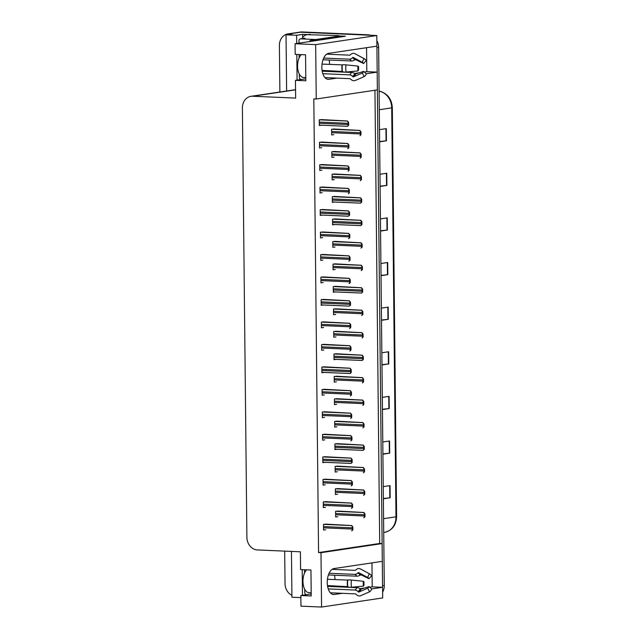 <?xml version="1.0" encoding="UTF-8"?>
<svg xmlns="http://www.w3.org/2000/svg" width="639" height="639" viewBox="0 0 639 639"><rect width="100%" height="100%" fill="white"/><g stroke="black" fill="none" stroke-linecap="round" stroke-linejoin="round"><path stroke-width="0.96" d="M334.54 575.228A13.028 6.869 -87.5 0 1 334.964 579.405A13.028 6.869 -87.5 0 1 334.964 579.613M334.157 585.875A13.028 6.869 -87.5 0 1 333.917 586.666M328.526 71.472A13.028 6.869 92.5 0 0 328.758 70.681M329.572 64.419A13.028 6.869 92.5 0 0 329.564 64.212A13.028 6.869 92.5 0 0 329.149 60.026M366.211 73.749L377.178 72.111L377.361 89.883L316.241 98.997L315.674 44.634L376.794 35.52L376.906 46.152L328.614 53.349A13.028 6.869 92.5 0 0 321.864 66.696A13.028 6.869 92.5 0 0 328.182 79.348A13.028 6.869 92.5 0 0 328.885 79.316L336.921 78.118M302.67 37.533L302.638 34.378L307.958 34.602M338.534 35.936L345.435 36.231L295.074 43.74L295.186 54.371L305.554 54.818L305.825 80.778L295.458 80.33L295.641 98.102L252.637 96.233A12.213 10.328 -98.5 0 0 250.967 96.321A12.213 10.328 -98.5 0 0 242.397 107.951L246.894 537.311A12.213 10.328 -98.5 0 0 257.389 549.931L300.394 551.8L300.578 569.565L310.945 570.012L311.217 595.979L300.849 595.524L300.961 606.155L321.561 607.05L382.681 597.936L382.569 587.305L371.61 588.942M302.479 595.284L302.207 569.637M296.696 43.5L296.616 35.273L302.638 34.378M297.079 80.091L296.815 54.443M291.448 551.409L291.927 597.233L300.873 597.617M295.553 89.676A12.213 10.328 -98.5 0 0 295.298 89.708L250.967 96.321M296.616 35.273L286.032 34.818L286.623 91.002M279.882 92.008L279.395 45.529A12.213 10.328 81.5 0 1 287.965 33.899A12.213 10.328 81.5 0 1 289.643 33.811L292.063 33.915L286.032 34.818M291.903 595.308A12.213 10.328 81.5 0 1 285.034 583.607L284.69 551.114M287.965 33.899L298.725 32.293A12.213 10.328 81.5 0 1 300.402 32.206L376.794 35.52M315.674 44.634L295.074 43.74M321.561 607.05L320.994 552.687L382.114 543.573L382.298 561.346L334.005 568.55A13.028 6.869 92.5 0 0 327.256 581.889A13.028 6.869 92.5 0 0 333.574 594.55A13.028 6.869 92.5 0 0 334.277 594.51L342.312 593.311M371.954 562.887L372.202 586.858L382.569 587.305M364.342 72.031L366.81 71.664L366.554 47.693M366.81 71.664L377.178 72.111M316.241 98.997L313.821 98.885L318.573 552.583L379.694 543.469L374.949 90.243M379.694 543.469L382.114 543.573M311.201 593.982L300.849 595.524M305.801 78.789L295.458 80.33M318.573 552.583L320.994 552.687M324.388 321.896L321.377 322.12L321.433 327.799L323.622 327.472M324.628 344.365L321.609 344.597L321.673 350.276L323.853 349.948M324.86 366.842L321.848 367.066L321.904 372.745L324.093 372.425M325.099 389.319L322.08 389.542L322.144 395.221L324.324 394.894M325.57 434.264L322.551 434.488L322.615 440.167L324.796 439.848M325.331 411.788L322.32 412.019L322.375 417.698L324.556 417.371M326.273 501.687L323.262 501.911L323.318 507.59L325.499 507.262M326.042 479.21L323.022 479.442L323.086 485.121L325.267 484.793M325.802 456.741L322.791 456.965L322.847 462.644L325.027 462.316M324.157 299.419L321.137 299.643L321.201 305.322L323.382 305.003M323.925 276.951L320.906 277.174L320.962 282.853L323.15 282.526M323.685 254.474L320.674 254.697L320.73 260.377L322.911 260.049M323.454 231.997L320.435 232.229L320.498 237.908L322.679 237.58M323.214 209.528L320.203 209.752L320.259 215.431L322.439 215.103M322.983 187.051L319.963 187.275L320.027 192.954L322.208 192.635M322.743 164.574L319.732 164.806L319.788 170.485L321.968 170.158M322.511 142.106L319.492 142.329L319.556 148.008L321.736 147.681M322.272 119.629L319.26 119.852L319.316 125.532L321.497 125.212M326.513 524.164L323.494 524.387L323.558 530.066L325.738 529.739M337.911 443.682L334.892 443.905L334.956 449.584L337.136 449.257M338.143 466.151L335.132 466.382L335.187 472.061L337.376 471.734M338.382 488.627L335.363 488.851L335.427 494.53L337.608 494.203M337.672 421.205L334.66 421.428L334.716 427.108L336.905 426.788M337.44 398.728L334.421 398.96L334.485 404.639L336.665 404.311M337.208 376.259L334.189 376.483L334.245 382.162L336.433 381.834M336.969 353.782L333.957 354.006L334.013 359.685L336.194 359.366M336.737 331.306L333.718 331.537L333.782 337.216L335.962 336.889M336.497 308.837L333.486 309.06L333.542 314.739L335.723 314.412M336.266 286.36L333.246 286.584L333.31 292.263L335.491 291.943M336.026 263.891L333.015 264.115L333.071 269.794L335.251 269.466M335.794 241.414L332.775 241.638L332.839 247.317L335.02 246.989M335.555 218.937L332.544 219.169L332.599 224.848L334.78 224.521M335.323 196.469L332.304 196.692L332.368 202.371L334.548 202.044M335.084 173.992L332.072 174.215L332.128 179.894L334.309 179.575M334.852 151.515L331.833 151.747L331.897 157.426L334.077 157.098M334.612 129.046L331.601 129.27L331.657 134.949L333.846 134.621M338.614 511.104L335.603 511.328L335.659 517.007L337.839 516.679M325.195 77.87L326.553 77.662M354.693 73.469L359.238 72.79M330.595 593.064L331.945 592.864M360.084 588.663L364.637 587.984M369.741 587.225L372.202 586.858M376.826 46.16A12.213 10.328 81.5 0 1 376.922 47.693L382.553 585.763A12.213 10.328 81.5 0 1 382.489 587.305M368.144 34.818L302.127 31.95A12.213 10.328 81.5 0 0 300.45 32.038L298.725 32.293A12.213 10.328 81.5 0 1 300.402 32.206L368.144 34.818A12.213 10.328 81.5 0 1 370.556 35.249M376.85 40.64A12.213 10.328 81.5 0 1 378.639 47.43L384.279 585.508A12.213 10.328 81.5 0 1 382.625 592.153M382.434 409.272L389.231 408.537L382.434 409.551M382.306 397.378L389.103 396.372L389.231 408.537M382.897 453.89L389.694 453.163L382.905 454.177M382.777 442.004L389.566 440.99L389.694 453.163M383.368 498.516L390.165 497.789L383.368 498.795M383.24 486.63L390.038 485.616L390.165 497.789M381.028 275.401L387.825 274.666L381.036 275.681M380.908 263.508L387.697 262.501L387.825 274.666M380.564 230.775L387.362 230.048L380.564 231.054M380.437 218.889L387.234 217.875L387.362 230.048M380.093 186.157L386.891 185.422L380.101 186.436M379.973 174.263L386.763 173.249L386.891 185.422M379.63 141.531L386.427 140.796L379.63 141.81M379.502 129.645L386.299 128.631L386.427 140.796M381.962 364.645L388.76 363.918L381.97 364.925M381.842 352.76L388.632 351.746L388.76 363.918M381.499 320.019L388.296 319.292L381.499 320.307M381.371 308.134L388.169 307.119L388.296 319.292M364.981 516.783L363.807 517.798L364.542 516.847A2.037 1.07 92.5 0 1 364.438 516L364.422 514.786A2.037 1.07 92.5 0 1 364.518 513.916L363.751 512.526L364.949 513.852L364.981 516.783L364.542 516.847M337.456 511.048L363.966 512.494M364.949 513.852L364.518 513.916M352.872 529.843L351.698 530.857L352.44 529.907A2.037 1.07 92.5 0 1 352.329 529.06L352.313 527.846A2.037 1.07 92.5 0 1 352.408 526.975L351.642 525.585L352.848 526.911L352.872 529.843L352.44 529.907M325.347 524.108L351.857 525.554M352.848 526.911L352.408 526.975M364.749 494.306L363.567 495.321L364.31 494.37A2.037 1.07 92.5 0 1 364.198 493.532L364.19 492.31A2.037 1.07 92.5 0 1 364.278 491.439L363.511 490.049L364.717 491.375L364.749 494.306L364.31 494.37M337.216 488.579L363.727 490.017M364.717 491.375L364.278 491.439M364.51 471.83L363.335 472.852L364.078 471.894A2.037 1.07 92.5 0 1 363.966 471.055L363.95 469.841A2.037 1.07 92.5 0 1 364.046 468.962L363.279 467.572L364.478 468.898L364.51 471.83L364.078 471.894M336.985 466.103L363.495 467.54M364.478 468.898L364.046 468.962M364.278 449.361L363.096 450.375L363.839 449.425A2.037 1.07 92.5 0 1 363.727 448.578L363.719 447.364A2.037 1.07 92.5 0 1 363.807 446.493L363.04 445.103L364.246 446.429L364.278 449.361L363.839 449.425M334.948 449.161L363.096 450.375M336.745 443.626L363.256 445.071M364.246 446.429L363.807 446.493M352.64 507.366L351.466 508.38L352.201 507.43A2.037 1.07 92.5 0 1 352.097 506.591L352.081 505.369A2.037 1.07 92.5 0 1 352.169 504.498L351.41 503.109L352.608 504.435L352.64 507.366L352.201 507.43M325.115 501.639L351.626 503.077M352.608 504.435L352.169 504.498M352.401 484.889L351.226 485.912L351.969 484.953A2.037 1.07 92.5 0 1 351.857 484.114L351.841 482.9A2.037 1.07 92.5 0 1 351.937 482.022L351.17 480.632L352.377 481.958L352.401 484.889L351.969 484.953M324.876 479.162L351.386 480.6M352.377 481.958L351.937 482.022M352.169 462.42L350.995 463.435L351.73 462.484A2.037 1.07 92.5 0 1 351.626 461.638L351.61 460.423A2.037 1.07 92.5 0 1 351.706 459.553L350.939 458.163L352.137 459.489L352.169 462.42L351.73 462.484M322.847 462.221L350.995 463.435M324.644 456.685L351.154 458.131M352.137 459.489L351.706 459.553M351.937 439.944L350.755 440.958L351.498 440.007A2.037 1.07 92.5 0 1 351.386 439.169L351.378 437.947A2.037 1.07 92.5 0 1 351.466 437.076L350.699 435.686L351.905 437.012L351.937 439.944L351.498 440.007M324.404 434.216L350.915 435.654M351.905 437.012L351.466 437.076M322.04 64.092L342.352 64.882A4.481 0.607 7.3 0 1 346.003 64.858L357.992 66.105L358.639 66.736A5.583 2.947 -87.5 0 0 358.551 68.189A5.583 2.947 -87.5 0 0 358.671 69.619L358.04 70.937A9.369 4.936 -87.5 0 1 357.848 68.549A9.369 4.936 -87.5 0 1 357.992 66.105M305.793 77.567L303.501 77.463A12.213 6.446 -87.5 0 1 297.574 66.224A12.213 6.446 -87.5 0 1 301.193 54.627M323.693 58.061L349.365 59.179A4.481 3.754 -70.5 0 0 352.385 57.837L353.151 57.358L362.217 62.263L363.982 58.604L354.917 53.7A4.481 3.754 -70.5 0 0 354.469 53.5A4.481 3.754 -70.5 0 0 350.523 54.666L349.876 55.178L326.673 54.171M324.947 77.591L350.124 78.685L350.779 79.228A4.481 3.554 -123.3 0 0 355.196 80.506L364.174 76.632L362.329 73.014L353.351 76.896L352.576 76.376A4.481 3.554 -123.3 0 0 349.525 74.851L322.847 73.693M358.04 70.937L346.074 72.039A4.481 1.35 171.1 0 1 342.424 71.464L322.088 70.394M362.217 62.263A5.583 2.947 -87.5 0 1 362.473 62.374A5.583 2.947 -87.5 0 1 363.551 63.509L355.58 59.619L354.693 59.978A4.481 2.947 149.6 0 1 351.314 60.993L323.014 59.762M322.216 71.193L351.434 72.463A4.481 2.404 25.7 0 1 354.837 73.549L355.731 73.916L363.639 71.376A5.583 2.947 -87.5 0 1 362.329 73.014M363.982 58.604A9.369 4.936 -87.5 0 1 364.422 58.796A9.369 4.936 -87.5 0 1 366.227 60.689L363.551 63.509M363.639 71.376L366.363 73.884A9.369 4.936 -87.5 0 1 364.174 76.632M340.475 36.966A8.147 4.297 -87.5 0 1 340.467 36.519L314.723 40.361A8.147 4.297 92.5 0 0 313.318 41.016M340.467 36.519L337.009 36.367L311.273 40.209A8.147 4.297 92.5 0 0 309.1 41.647M310.203 34.378A8.147 6.885 -98.5 0 0 309.092 34.434L306.936 34.762A8.147 6.885 81.5 0 1 308.054 34.698L338.55 35.608L308.054 34.698M302.047 38.628A8.147 6.885 81.5 0 1 306.936 34.762M338.534 36.439A8.147 6.885 81.5 0 1 338.55 35.608M336.378 36.463A8.147 6.885 81.5 0 1 336.394 35.928M327.44 579.285L347.752 580.084A4.481 0.607 7.3 0 1 351.394 580.052L363.383 581.306L364.038 581.937A5.583 2.947 -87.5 0 0 363.95 583.391A5.583 2.947 -87.5 0 0 364.062 584.813L363.431 586.131A9.369 4.936 -87.5 0 1 363.24 583.742A9.369 4.936 -87.5 0 1 363.383 581.306M311.185 592.76L308.901 592.657A12.213 6.446 -87.5 0 1 302.974 581.418A12.213 6.446 -87.5 0 1 306.592 569.828M329.085 573.263L354.757 574.373A4.481 3.754 -70.5 0 0 357.776 573.031L358.543 572.552L367.609 577.456L369.374 573.798L360.308 568.902A4.481 3.754 -70.5 0 0 359.861 568.702A4.481 3.754 -70.5 0 0 355.915 569.86L355.276 570.371L332.064 569.365M330.339 592.792L355.524 593.887L356.171 594.422A4.481 3.554 -123.3 0 0 360.596 595.708L369.566 591.826L367.721 588.207L358.751 592.089L357.976 591.57A4.481 3.554 -123.3 0 0 354.925 590.045L328.238 588.894M363.431 586.131L351.474 587.241A4.481 1.35 171.1 0 1 347.816 586.666L327.48 585.588M367.609 577.456A5.583 2.947 -87.5 0 1 367.872 577.576A5.583 2.947 -87.5 0 1 368.951 578.702L360.979 574.812L360.084 575.18A4.481 2.947 149.6 0 1 356.714 576.186L328.414 574.956M327.615 586.394L356.834 587.664A4.481 2.404 25.7 0 1 360.228 588.751L361.123 589.118L369.03 586.57A5.583 2.947 -87.5 0 1 367.721 588.207M369.374 573.798A9.369 4.936 -87.5 0 1 369.813 573.998A9.369 4.936 -87.5 0 1 371.618 575.883L368.951 578.702M369.03 586.57L371.762 589.078A9.369 4.936 -87.5 0 1 369.566 591.826M301.44 79.436L301.097 79.428A2.037 1.717 81.5 0 1 299.348 77.319L299.316 74.116M298.996 43.156L298.972 40.808A2.037 1.717 81.5 0 1 300.673 38.859L315.898 39.514M299.148 57.837L299.116 54.539M306.832 594.637L306.496 594.621A2.037 1.717 81.5 0 1 304.747 592.521L304.715 589.31M304.539 573.031L304.507 569.732M364.038 426.884L362.864 427.898L363.607 426.948A2.037 1.07 92.5 0 1 363.495 426.109L363.479 424.887A2.037 1.07 92.5 0 1 363.575 424.016L362.808 422.627L364.006 423.953L364.038 426.884L363.607 426.948M336.513 421.157L363.024 422.595M364.006 423.953L363.575 424.016M363.807 404.407L362.84 405.398L363.367 404.479A2.037 1.07 92.5 0 1 363.256 403.632L363.248 402.418A2.037 1.07 92.5 0 1 363.335 401.548L362.569 400.15L363.775 401.476L363.807 404.407L363.367 404.479M336.274 398.68L362.784 400.118M363.775 401.476L363.335 401.548M363.567 381.938L362.393 382.953L363.136 382.002A2.037 1.07 92.5 0 1 363.024 381.156L363.008 379.941A2.037 1.07 92.5 0 1 363.104 379.071L362.337 377.681L363.535 379.007L363.567 381.938L363.136 382.002M336.042 376.203L362.553 377.649M363.535 379.007L363.104 379.071M351.698 417.467L350.739 418.457L351.258 417.539A2.037 1.07 92.5 0 1 351.154 416.692L351.138 415.478A2.037 1.07 92.5 0 1 351.234 414.607L350.468 413.209L351.666 414.535L351.698 417.467L351.258 417.539M324.173 411.74L350.683 413.177M351.666 414.535L351.234 414.607M351.466 394.998L350.284 396.012L351.027 395.062A2.037 1.07 92.5 0 1 350.915 394.223L350.907 393.001A2.037 1.07 92.5 0 1 350.995 392.13L350.228 390.741L351.434 392.066L351.466 394.998L351.027 395.062M323.933 389.263L350.444 390.709M351.434 392.066L350.995 392.13M351.226 372.521L350.268 373.503L350.795 372.585A2.037 1.07 92.5 0 1 350.683 371.746L350.667 370.524A2.037 1.07 92.5 0 1 350.763 369.654L349.996 368.264L351.194 369.59L351.226 372.521L350.795 372.585M321.904 372.329L350.052 373.535M323.701 366.794L350.212 368.232M351.194 369.59L350.763 369.654M363.335 359.461L362.153 360.476L362.896 359.525A2.037 1.07 92.5 0 1 362.784 358.687L362.776 357.465A2.037 1.07 92.5 0 1 362.864 356.594L362.105 355.204L363.303 356.53L363.335 359.461L362.896 359.525M334.005 359.27L362.153 360.476M335.802 353.734L362.313 355.172M363.303 356.53L362.864 356.594M363.096 336.993L362.137 337.975L362.664 337.057A2.037 1.07 92.5 0 1 362.553 336.21L362.537 334.996A2.037 1.07 92.5 0 1 362.632 334.125L361.866 332.727L363.072 334.053L363.096 336.993L362.664 337.057M335.571 331.258L362.081 332.695M363.072 334.053L362.632 334.125M362.864 314.516L361.69 315.53L362.425 314.58A2.037 1.07 92.5 0 1 362.321 313.741L362.305 312.519A2.037 1.07 92.5 0 1 362.393 311.648L361.634 310.258L362.832 311.584L362.864 314.516L362.425 314.58M335.339 308.789L361.842 310.227M362.832 311.584L362.393 311.648M362.625 292.039L361.666 293.021L362.193 292.103A2.037 1.07 92.5 0 1 362.081 291.264L362.065 290.05A2.037 1.07 92.5 0 1 362.161 289.171L361.394 287.782L362.601 289.108L362.625 292.039L362.193 292.103M333.302 291.847L361.45 293.053M335.1 286.312L361.61 287.75M362.601 289.108L362.161 289.171M362.393 269.57L361.219 270.585L361.954 269.634A2.037 1.07 92.5 0 1 361.85 268.787L361.834 267.573A2.037 1.07 92.5 0 1 361.922 266.703L361.163 265.313L362.361 266.639L362.393 269.57L361.954 269.634M334.868 263.835L361.378 265.281M362.361 266.639L361.922 266.703M350.995 350.052L349.813 351.067L350.555 350.116A2.037 1.07 92.5 0 1 350.444 349.269L350.436 348.055A2.037 1.07 92.5 0 1 350.523 347.185L349.757 345.787L350.963 347.121L350.995 350.052L350.555 350.116M323.462 344.317L349.972 345.755M350.963 347.121L350.523 347.185M350.755 327.575L349.581 328.59L350.324 327.639A2.037 1.07 92.5 0 1 350.212 326.801L350.196 325.578A2.037 1.07 92.5 0 1 350.292 324.708L349.525 323.318L350.723 324.644L350.755 327.575L350.324 327.639M323.23 321.848L349.741 323.286M350.723 324.644L350.292 324.708M350.523 305.099L349.341 306.113L350.084 305.162A2.037 1.07 92.5 0 1 349.972 304.324L349.964 303.11A2.037 1.07 92.5 0 1 350.052 302.231L349.285 300.841L350.491 302.167L350.523 305.099L350.084 305.162M321.193 304.907L349.341 306.113M322.991 299.371L349.501 300.809M350.491 302.167L350.052 302.231M350.284 282.63L349.11 283.644L349.852 282.694A2.037 1.07 92.5 0 1 349.741 281.847L349.725 280.633A2.037 1.07 92.5 0 1 349.821 279.762L349.054 278.372L350.252 279.698L350.284 282.63L349.852 282.694M322.759 276.895L349.269 278.34M350.252 279.698L349.821 279.762M350.052 260.153L348.87 261.167L349.613 260.217A2.037 1.07 92.5 0 1 349.501 259.378L349.493 258.156A2.037 1.07 92.5 0 1 349.581 257.285L348.822 255.896L350.02 257.221L350.052 260.153L349.613 260.217M322.519 254.426L349.03 255.864M350.02 257.221L349.581 257.285M362.161 247.093L360.979 248.108L361.722 247.157A2.037 1.07 92.5 0 1 361.61 246.319L361.602 245.096A2.037 1.07 92.5 0 1 361.69 244.226L360.923 242.836L362.129 244.162L362.161 247.093L361.722 247.157M334.628 241.366L361.139 242.804M362.129 244.162L361.69 244.226M361.922 224.616L360.747 225.631L361.482 224.68A2.037 1.07 92.5 0 1 361.378 223.842L361.362 222.628A2.037 1.07 92.5 0 1 361.458 221.749L360.692 220.359L361.89 221.685L361.922 224.616L361.482 224.68M360.588 225.631L332.599 224.417L360.747 225.631M334.397 218.889L360.907 220.327M361.89 221.685L361.458 221.749M361.69 202.148L360.508 203.162L361.251 202.212A2.037 1.07 92.5 0 1 361.139 201.365L361.131 200.151A2.037 1.07 92.5 0 1 361.219 199.28L360.452 197.89L361.658 199.216L361.69 202.148L361.251 202.212M332.36 201.948L360.508 203.162M334.157 196.413L360.668 197.858M361.658 199.216L361.219 199.28M361.45 179.671L360.276 180.685L361.011 179.735A2.037 1.07 92.5 0 1 360.907 178.896L360.891 177.674A2.037 1.07 92.5 0 1 360.987 176.803L360.22 175.413L361.418 176.739L361.45 179.671L361.011 179.735M333.925 173.944L360.436 175.382M361.418 176.739L360.987 176.803M361.219 157.194L360.252 158.184L360.779 157.266A2.037 1.07 92.5 0 1 360.668 156.419L360.66 155.205A2.037 1.07 92.5 0 1 360.747 154.334L359.981 152.937L361.187 154.263L361.219 157.194L360.779 157.266M333.686 151.467L360.196 152.905M361.187 154.263L360.747 154.334M360.979 134.725L360.021 135.708L360.548 134.789A2.037 1.07 92.5 0 1 360.436 133.942L360.42 132.728A2.037 1.07 92.5 0 1 360.516 131.858L359.749 130.468L360.947 131.794L360.979 134.725L360.548 134.789M333.454 128.99L359.965 130.436M360.947 131.794L360.516 131.858M349.813 237.676L348.638 238.698L349.381 237.74A2.037 1.07 92.5 0 1 349.269 236.901L349.253 235.687A2.037 1.07 92.5 0 1 349.349 234.809L348.582 233.419L349.789 234.745L349.813 237.676L349.381 237.74M322.288 231.949L348.798 233.387M349.789 234.745L349.349 234.809M349.581 215.207L348.407 216.222L349.142 215.271A2.037 1.07 92.5 0 1 349.038 214.424L349.022 213.21A2.037 1.07 92.5 0 1 349.11 212.34L348.351 210.95L349.549 212.276L349.581 215.207L349.142 215.271M320.259 215.008L348.407 216.222M322.048 209.472L348.559 210.918M349.549 212.276L349.11 212.34M349.341 192.73L348.383 193.713L348.91 192.794A2.037 1.07 92.5 0 1 348.798 191.956L348.782 190.734A2.037 1.07 92.5 0 1 348.878 189.863L348.111 188.473L349.317 189.799L349.341 192.73L348.91 192.794M321.816 187.003L348.327 188.441M349.317 189.799L348.878 189.863M349.11 170.254L348.143 171.244L348.67 170.325A2.037 1.07 92.5 0 1 348.567 169.479L348.551 168.265A2.037 1.07 92.5 0 1 348.638 167.394L347.88 165.996L349.078 167.322L349.11 170.254L348.67 170.325M321.585 164.527L348.095 165.964M349.078 167.322L348.638 167.394M348.878 147.785L347.696 148.799L348.439 147.849A2.037 1.07 92.5 0 1 348.327 147.002L348.319 145.788A2.037 1.07 92.5 0 1 348.407 144.917L347.64 143.527L348.846 144.853L348.878 147.785L348.439 147.849M321.345 142.05L347.856 143.495M348.846 144.853L348.407 144.917M348.638 125.308L347.464 126.322L348.199 125.372A2.037 1.07 92.5 0 1 348.095 124.533L348.079 123.311A2.037 1.07 92.5 0 1 348.175 122.44L347.408 121.051L348.606 122.376L348.638 125.308L348.199 125.372M319.316 125.116L347.464 126.322M321.113 119.581L347.624 121.019M348.606 122.376L348.175 122.44M327.488 79.252L328.885 79.316M289.643 33.811L302.127 31.95M252.637 96.233L295.553 89.835M332.879 594.446L334.277 594.51M379.294 109.764L392.322 107.719L396.603 516.631L395.988 516.823L391.707 107.911A16.287 13.77 -98.5 0 0 380.109 91.433A4.074 2.053 -76 0 1 380.54 91.457C387.817 93.885 391.747 99.309 392.322 107.719M384.766 532.303A4.074 2.173 -99.3 0 1 384.742 532.311A4.074 2.173 -99.3 0 1 384.726 532.311A16.287 13.77 -98.5 0 0 395.988 516.823L383.576 518.676M396.603 516.631C396.172 525.202 392.218 530.426 384.742 532.311L383.719 532.463M379.103 91.585L380.109 91.433L379.103 91.185M378.639 47.43L376.922 47.693M384.279 585.508L382.553 585.763M387.953 319.332L387.825 307.175M387.482 274.714L387.354 262.549M387.018 230.088L386.891 217.923M386.547 185.462L386.419 173.305M386.084 140.844L385.956 128.679M388.416 363.958L388.288 351.793M388.887 408.585L388.76 396.42M389.351 453.203L389.223 441.046M389.822 497.829L389.694 485.664M335.635 514.754L364.438 516M335.627 513.54L364.422 514.786M335.731 511.304L363.751 512.526M323.534 527.814L352.329 529.06M323.518 526.6L352.313 527.846M323.622 524.363L351.642 525.585M335.403 492.278L364.198 493.532M335.387 491.064L364.19 492.31M335.499 488.835L363.511 490.049M335.163 469.809L363.966 471.055M335.156 468.587L363.95 469.841M335.259 466.358L363.279 467.572M334.948 449.153L362.944 450.367M334.932 447.332L363.727 448.578M334.916 446.118L363.719 447.364M335.028 443.881L363.04 445.103M323.294 505.337L352.097 506.591M323.286 504.123L352.081 505.369M323.39 501.895L351.41 503.109M323.062 482.868L351.857 484.114M323.046 481.646L351.841 482.9M323.158 479.418L351.17 480.632M322.847 462.213L350.835 463.427M322.823 460.392L351.626 461.638M322.815 459.177L351.61 460.423M322.919 456.941L350.939 458.163M322.591 437.915L351.386 439.169M322.575 436.701L351.378 437.947M322.687 434.472L350.699 435.686M342.32 71.32A12.349 6.51 -87.5 0 1 342.065 68.165A12.349 6.51 -87.5 0 1 342.248 64.946M342.424 71.464A12.764 6.733 -87.5 0 1 342.161 68.213A12.764 6.733 -87.5 0 1 342.352 64.882M342.129 71.256A12.213 6.446 -87.5 0 1 341.873 68.141A12.213 6.446 -87.5 0 1 342.065 64.962M349.365 59.179A8.147 4.297 -87.5 0 1 351.314 60.993M351.434 72.463A8.147 4.297 -87.5 0 1 349.525 74.851M352.385 57.837A9.633 5.08 -87.5 0 1 354.693 59.978M354.837 73.549A9.633 5.08 -87.5 0 1 352.576 76.376M352.752 57.446A10.048 5.296 -87.5 0 1 355.156 59.683M355.308 73.836A10.048 5.296 -87.5 0 1 352.952 76.776M354.07 57.853A10.152 5.352 -87.5 0 1 355.58 59.619M355.731 73.916A10.152 5.352 -87.5 0 1 353.351 76.896M354.917 53.7A13.93 7.348 -87.5 0 1 355.564 53.995L364.422 58.796M346.074 72.039A13.93 7.348 -87.5 0 1 346.003 64.858M314.723 40.361L311.273 40.209M347.712 586.514A12.349 6.51 -87.5 0 1 347.456 583.359A12.349 6.51 -87.5 0 1 347.648 580.14M347.816 586.666A12.764 6.733 -87.5 0 1 347.552 583.407A12.764 6.733 -87.5 0 1 347.752 580.084M347.52 586.458A12.213 6.446 -87.5 0 1 347.273 583.343A12.213 6.446 -87.5 0 1 347.456 580.156M354.757 574.373A8.147 4.297 -87.5 0 1 356.714 576.186M356.834 587.664A8.147 4.297 -87.5 0 1 354.925 590.045M357.776 573.031A9.633 5.08 -87.5 0 1 360.084 575.18M360.228 588.751A9.633 5.08 -87.5 0 1 357.976 591.57M358.144 572.64A10.048 5.296 -87.5 0 1 360.548 574.876M360.7 589.03A10.048 5.296 -87.5 0 1 358.343 591.978M359.461 573.055A10.152 5.352 -87.5 0 1 360.979 574.812M361.123 589.118A10.152 5.352 -87.5 0 1 358.751 592.089M360.308 568.902A13.93 7.348 -87.5 0 1 360.963 569.189L369.813 573.998M351.474 587.241A13.93 7.348 -87.5 0 1 351.394 580.052M300.673 38.859L304.979 38.212M334.692 424.855L363.495 426.109M334.684 423.641L363.479 424.887M334.788 421.413L362.808 422.627M334.461 402.386L363.256 403.632M334.445 401.164L363.248 402.418M334.556 398.936L362.569 400.15M334.229 379.909L363.024 381.156M334.213 378.695L363.008 379.941M334.317 376.467L362.337 377.681M322.352 415.446L351.154 416.692M322.344 414.224L351.138 415.478M322.447 411.995L350.468 413.209M322.12 392.969L350.915 394.223M322.104 391.755L350.907 393.001M322.216 389.526L350.228 390.741M321.904 372.313L349.892 373.527M321.88 370.492L350.683 371.746M321.872 369.278L350.667 370.524M321.976 367.05L349.996 368.264M334.005 359.254L362.001 360.468M333.989 357.433L362.784 358.687M333.973 356.219L362.776 357.465M334.085 353.99L362.105 355.204M333.758 334.964L362.553 336.21M333.742 333.742L362.537 334.996M333.846 331.513L361.866 332.727M333.518 312.487L362.321 313.741M333.51 311.273L362.305 312.519M333.614 309.044L361.634 310.258M333.302 291.839L361.291 293.053M333.286 290.018L362.081 291.264M333.27 288.796L362.065 290.05M333.374 286.568L361.394 287.782M333.047 267.541L361.85 268.787M333.039 266.327L361.834 267.573M333.143 264.091L361.163 265.313M321.649 348.023L350.444 349.269M321.633 346.801L350.436 348.055M321.744 344.573L349.757 345.787M321.409 325.547L350.212 326.801M321.401 324.332L350.196 325.578M321.505 322.104L349.525 323.318M321.193 304.899L349.19 306.113M321.177 303.078L349.972 304.324M321.161 301.856L349.964 303.11M321.273 299.627L349.285 300.841M320.946 280.601L349.741 281.847M320.93 279.387L349.725 280.633M321.034 277.15L349.054 278.372M320.706 258.124L349.501 259.378M320.69 256.91L349.493 258.156M320.802 254.681L348.822 255.896M332.815 245.064L361.61 246.319M332.799 243.85L361.602 245.096M332.911 241.622L360.923 242.836M332.576 222.596L361.378 223.842M332.568 221.374L361.362 222.628M332.671 219.145L360.692 220.359M332.36 201.94L360.356 203.154M332.344 200.119L361.139 201.365M332.328 198.905L361.131 200.151M332.44 196.668L360.452 197.89M332.104 177.642L360.907 178.896M332.096 176.428L360.891 177.674M332.2 174.199L360.22 175.413M331.873 155.173L360.668 156.419M331.857 153.951L360.66 155.205M331.968 151.723L359.981 152.937M331.633 132.696L360.436 133.942M331.625 131.482L360.42 132.728M331.729 129.254L359.749 130.468M320.474 235.655L349.269 236.901M320.458 234.433L349.253 235.687M320.562 232.205L348.582 233.419M320.259 215L348.247 216.214M320.235 213.178L349.038 214.424M320.227 211.964L349.022 213.21M320.331 209.728L348.351 210.95M320.003 190.702L348.798 191.956M319.987 189.487L348.782 190.734M320.091 187.259L348.111 188.473M319.764 168.233L348.567 169.479M319.756 167.011L348.551 168.265M319.859 164.782L347.88 165.996M319.532 145.756L348.327 147.002M319.516 144.542L348.319 145.788M319.628 142.313L347.64 143.527M319.316 125.1L347.304 126.314M319.292 123.279L348.095 124.533M319.284 122.065L348.079 123.311M319.388 119.836L347.408 121.051M379.103 91.097L380.54 91.457M354.469 53.5L355.564 53.995M359.861 568.702L360.963 569.189M300.394 38.875L304.699 38.228"/></g></svg>
